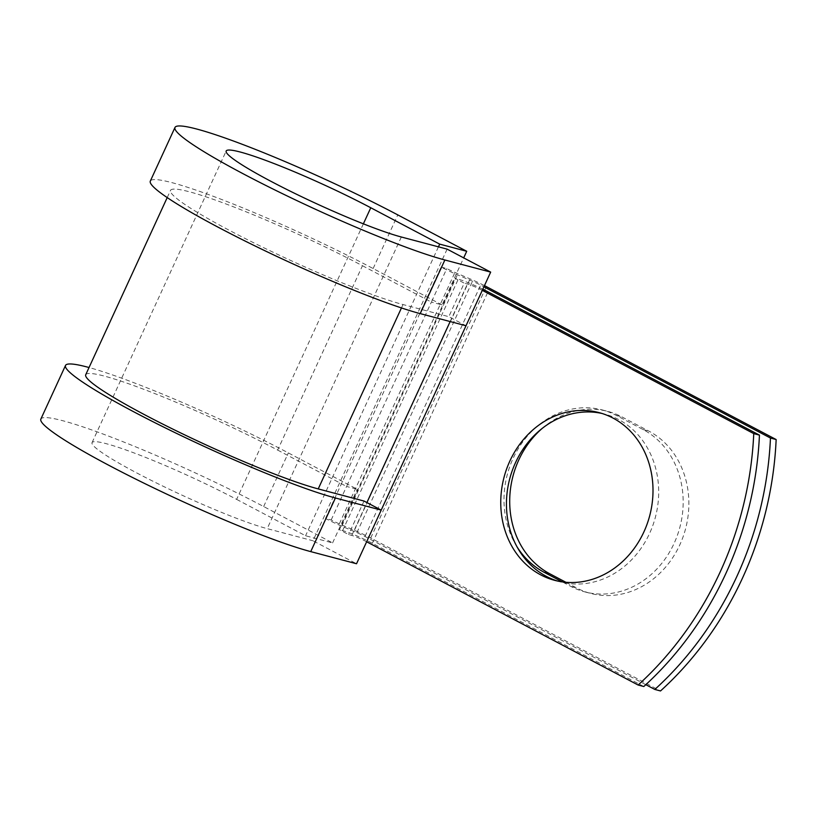 <?xml version="1.0" encoding="UTF-8"?>
<svg xmlns="http://www.w3.org/2000/svg" width="817" height="817" viewBox="0 0 817 817"><rect width="100%" height="100%" fill="white"/><g stroke="black" fill="none" stroke-linecap="round" stroke-linejoin="round"><path stroke-width="0.61" stroke-dasharray="4.08 3.06" d="M542.141 428.455A86.755 75.327 104.8 0 1 608.022 411.451A86.755 75.327 104.8 0 1 621.89 416.874L648.821 431.09A86.755 75.327 104.8 0 1 679.785 544.908A86.755 75.327 104.8 0 1 590.528 593.387A86.755 75.327 104.8 0 1 576.659 587.964L565.926 582.296M516.936 546.685A86.755 75.327 104.8 0 1 518.948 447.553A86.755 75.327 104.8 0 1 602.333 409.95A86.755 75.327 104.8 0 1 616.202 415.363L643.132 429.579A86.755 75.327 104.8 0 1 674.096 543.397A86.755 75.327 104.8 0 1 584.839 591.876A86.755 75.327 104.8 0 1 570.981 586.463L562.321 581.898M557.531 581.04A86.755 75.327 -75.2 0 0 560.36 581.857A86.755 75.327 -75.2 0 0 649.607 533.368A86.755 75.327 -75.2 0 0 604.784 414.137A86.755 75.327 -75.2 0 0 601.915 413.443M482.796 289.228A23.724 2.308 24.7 0 0 458.266 279.169L455.069 278.321L464.23 283.162L448.809 316.679L466.007 325.748M482.285 290.352A11.867 1.154 24.7 0 0 467.436 284.01L464.23 283.162M366.649 541.753A11.867 1.154 24.7 0 0 351.8 535.411L348.593 534.563L339.433 529.733L455.069 278.321M643.806 686.525L372.338 543.264A23.724 2.308 24.7 0 0 342.629 530.58L339.433 529.733M645.818 684.687L365.025 536.503A11.867 1.154 -155.3 0 0 356.876 532.643L341.782 526.199A23.724 2.308 24.7 0 1 325.483 518.468L331.171 519.98A11.867 1.154 24.7 0 0 339.321 523.84L354.415 530.294A23.724 2.308 -155.3 0 1 370.714 538.015L660.514 690.957M325.483 518.468L441.119 267.067A23.724 2.308 24.7 0 0 457.408 274.788L472.512 281.232A11.867 1.154 -155.3 0 1 480.662 285.102L483.909 286.818M441.119 267.067L446.807 268.568A11.867 1.154 24.7 0 0 454.946 272.429L470.051 278.883A23.724 2.308 -155.3 0 1 484.461 285.623M364.014 501.046L348.593 534.563M85.724 374.737A138.287 13.47 24.7 0 1 277.657 450.085L362.462 265.719A138.287 13.47 24.7 0 0 170.528 190.371A138.287 13.47 24.7 0 0 258.989 245.406A138.287 13.47 24.7 0 0 403.016 304.547L448.809 316.679M277.657 450.085L346.582 486.452L431.386 302.086L442.048 304.915L463.688 257.876M362.462 265.719L431.386 302.086L446.807 268.568M331.171 519.98L346.582 486.452L357.254 489.281L288.33 452.904A160.53 15.635 24.7 0 0 89.043 367.527M447.124 249.134L312.993 540.772L356.539 563.75M363.371 223.838L236.634 499.381A104.178 10.151 24.7 0 0 92.045 442.62A104.178 10.151 24.7 0 0 158.692 484.083A104.178 10.151 24.7 0 0 267.19 528.64L312.993 540.772M236.634 499.381L305.568 535.758L332.58 542.917L263.656 506.54A160.53 15.635 24.7 0 0 40.85 419.08M442.048 304.915L373.124 268.538A160.53 15.635 24.7 0 0 150.318 181.078M332.58 542.917L357.254 489.281M438.453 246.836L305.568 535.758M570.981 586.463L576.659 587.964M342.629 530.58L458.266 279.169M370.714 538.015L486.35 286.604M365.025 536.503L480.662 285.102M372.338 543.264L487.974 291.853M356.876 532.643L472.512 281.232M341.782 526.199L457.408 274.788M351.8 535.411L366.904 502.567M450.157 321.551L467.436 284.01M401.453 307.938L403.016 304.547M339.321 523.84L454.946 272.429M354.415 530.294L470.051 278.883M616.202 415.363L621.89 416.874M643.132 429.579L648.821 431.09M401.331 237.001L267.19 528.64M263.656 506.54L288.33 452.904M373.124 268.538L397.797 214.902M584.839 591.876L590.528 593.387M604.784 414.137L599.096 412.626M167.209 197.581L170.528 190.371M560.36 581.857L554.672 580.346M602.333 409.95L608.022 411.451M92.045 442.62L226.186 150.992"/><path stroke-width="1.23" d="M643.919 531.867A86.755 75.327 -75.2 0 0 599.096 412.626A86.755 75.327 -75.2 0 0 509.839 461.105A86.755 75.327 -75.2 0 0 554.672 580.346A86.755 75.327 -75.2 0 0 643.919 531.867M601.915 413.443A86.755 75.327 -75.2 0 0 515.527 462.616A86.755 75.327 -75.2 0 0 557.531 581.04M759.442 435.124A324.39 281.681 104.8 0 1 643.806 686.525L638.118 685.024L366.649 541.763L482.285 290.352L753.754 433.613L759.442 435.124L487.974 291.853A23.724 2.308 24.7 0 0 482.796 289.228M565.926 582.296L549.739 573.748A86.755 75.327 104.8 0 1 542.141 428.455M484.461 285.623A23.724 2.308 -155.3 0 1 486.35 286.604L776.15 439.546L770.462 438.035A324.39 281.681 -75.2 0 1 654.826 689.446L645.818 684.687M654.826 689.446L660.514 690.957A324.39 281.681 -75.2 0 0 776.15 439.546M562.321 581.898L544.051 572.247A86.755 75.327 104.8 0 1 516.936 546.685M483.909 286.818L770.462 438.035M638.118 685.024A324.39 281.681 -75.2 0 0 753.754 433.613M167.209 197.581L85.724 374.737A138.287 13.47 24.7 0 0 174.184 429.773A138.287 13.47 24.7 0 0 318.222 488.913L364.014 501.046L381.202 510.114L356.539 563.75L310.736 551.618L335.409 497.982L381.202 510.114M420.204 313.616A160.53 15.635 24.7 0 1 253.004 244.957A160.53 15.635 24.7 0 1 150.318 181.078L174.991 127.442A160.53 15.635 24.7 0 1 397.797 214.902L466.721 251.279L439.699 244.13L370.775 207.753A104.178 10.151 24.7 0 0 226.186 150.992A104.178 10.151 24.7 0 0 292.823 192.444A104.178 10.151 24.7 0 0 401.331 237.001L447.124 249.134L490.67 272.112L466.007 325.748L420.204 313.616L444.877 259.99L490.67 272.112M89.043 367.527A160.53 15.635 24.7 0 0 65.523 365.444L40.85 419.08A160.53 15.635 24.7 0 0 143.537 482.959A160.53 15.635 24.7 0 0 310.736 551.618M65.523 365.444A160.53 15.635 24.7 0 0 168.21 429.323A160.53 15.635 24.7 0 0 335.409 497.982M174.991 127.442A160.53 15.635 24.7 0 0 277.678 191.331A160.53 15.635 24.7 0 0 444.877 259.99M439.699 244.13L438.453 246.836M463.688 257.876L466.721 251.279M366.904 502.567L450.157 321.551M318.222 488.913L401.453 307.938M544.051 572.247L549.739 573.748M370.775 207.753L363.371 223.838"/></g></svg>

